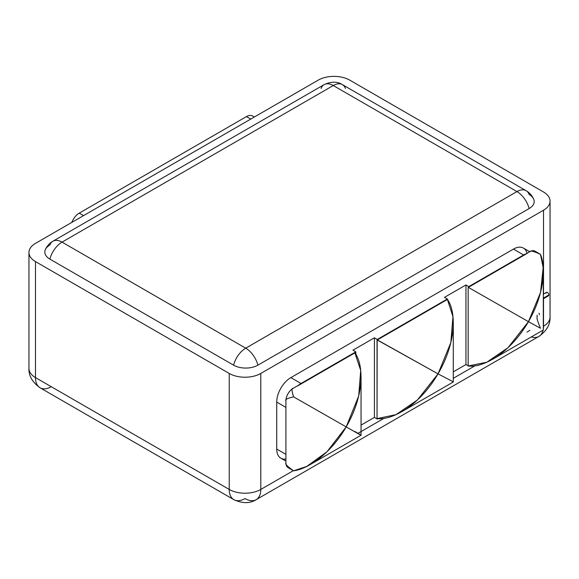 <?xml version="1.0" encoding="UTF-8"?>
<svg xmlns="http://www.w3.org/2000/svg" width="579" height="579" viewBox="0 0 579 579"><rect width="100%" height="100%" fill="white"/><g stroke="black" fill="none" stroke-linecap="round" stroke-linejoin="round"><path stroke-width="0.87" d="M349.774 80.148L543.515 191.996L349.774 80.148A22.328 12.89 0 0 0 318.204 80.148L35.485 243.368A22.328 12.89 0 0 0 28.95 252.48A22.328 12.89 0 0 0 35.485 261.592L35.485 377.595L229.226 489.443L229.226 373.448A22.328 12.89 0 0 0 260.796 373.448L260.796 489.443L293.343 470.655L260.796 489.443A22.328 12.89 180 0 1 229.226 489.443A22.328 12.89 0 0 0 260.796 489.443A22.328 12.89 60 0 1 256.171 499.67A22.328 12.89 -120 0 0 260.796 489.443L260.796 373.448L543.515 210.228A22.328 12.89 0 0 0 550.05 201.108A22.328 12.89 0 0 0 543.515 191.996A22.328 12.89 0 0 1 543.515 210.228L260.796 373.448A22.328 12.89 0 0 1 229.226 373.448L35.485 261.592L229.226 373.448L229.226 489.443A22.328 12.89 120 0 0 233.851 499.67A22.328 12.89 -60 0 1 229.226 489.443L35.485 377.595A22.328 12.89 120 0 0 40.11 387.814A22.328 12.89 -60 0 1 35.485 377.595A22.328 12.89 180 0 1 28.95 368.476A22.328 12.89 0 0 0 35.485 377.595L35.485 261.592A22.328 12.89 0 0 1 35.485 243.368L318.204 80.148A22.328 12.89 0 0 1 349.774 80.148M531.327 336.935A22.328 12.89 -120 0 0 538.89 336.442C546.634 330.92 550.354 324.472 550.05 317.111A22.328 12.89 180 0 1 543.515 326.223L543.515 298.699L543.515 326.223A22.328 12.89 0 0 0 550.05 317.111L550.05 201.108M543.515 294.089L543.515 210.228L543.515 294.089M538.89 336.442A22.328 12.89 -120 0 0 543.138 329.95A22.328 12.89 60 0 1 538.89 336.442L256.171 499.67C249.947 503.614 242.507 503.614 233.851 499.67A22.328 12.89 120 0 0 245.011 498.562A22.328 12.89 -120 0 0 256.171 499.67M543.305 329.053A22.328 12.89 -120 0 0 543.515 326.223A22.328 12.89 60 0 1 543.305 329.053M357.771 433.461L384.152 418.233L357.771 433.461M453.292 378.311L475.171 365.682L453.292 378.311M285.91 459.031A19.976 11.537 -60 0 1 276.726 449.051L276.726 402.079A19.976 11.537 -60 0 1 290.853 377.617L513.457 249.093A19.976 11.537 -60 0 1 527.093 253.262M28.95 252.48L28.95 368.476C28.646 375.843 32.366 382.285 40.11 387.814A22.328 12.89 120 0 0 51.278 386.707M526.094 190.679C529.488 192.669 532 195.463 533.635 199.038A17.218 9.944 180 0 1 529.141 208.556L257.908 365.154A17.218 9.944 180 0 1 233.554 365.154L49.859 259.095A17.218 9.944 180 0 1 49.859 245.04A18.267 10.545 -120 0 1 52.906 241.219A18.267 10.545 60 0 1 62.04 242.123L245.728 348.182L516.96 191.584A18.267 10.545 60 0 1 529.141 208.556L257.908 365.154A18.267 10.545 -120 0 0 245.728 348.182A18.267 10.545 60 0 1 257.908 365.154A17.218 9.944 180 0 1 233.554 365.154A18.267 10.545 -60 0 1 245.728 348.182A18.267 10.545 120 0 0 233.554 365.154L49.859 259.095A18.267 10.545 -60 0 1 62.04 242.123A18.267 10.545 120 0 0 49.859 259.095A17.218 9.944 180 0 1 45.365 249.585C47 246.003 49.512 243.216 52.906 241.219A18.267 10.545 -120 0 1 62.04 242.123L333.272 85.533L62.04 242.123L245.728 348.182L516.96 191.584L333.272 85.533A18.267 10.545 -120 0 0 324.139 84.628A18.267 10.545 60 0 1 333.272 85.533A18.267 10.545 -60 0 1 342.406 84.628A18.267 10.545 120 0 0 333.272 85.533L516.96 191.584A18.267 10.545 -60 0 1 526.094 190.679A18.267 10.545 120 0 0 516.96 191.584A18.267 10.545 -120 0 1 529.141 208.556A17.218 9.944 180 0 0 529.141 194.493A18.267 10.545 120 0 0 526.094 190.679L342.406 84.628C337.325 81.4 331.231 81.4 324.139 84.628A18.267 10.545 -120 0 0 321.092 88.442M345.446 88.442A18.267 10.545 120 0 0 342.406 84.628M252.56 115.988A12.181 7.028 120 0 0 246.466 116.589L250.772 119.071L246.466 116.589A12.181 7.028 -60 0 1 252.56 115.988L254.34 117.016M246.466 116.589L79.258 213.123L83.564 215.612L79.258 213.123A12.181 7.028 120 0 0 71.803 222.401A12.181 7.028 -60 0 1 79.258 213.123L246.466 116.589M529.734 251.735L523.445 248.102A19.976 11.537 -60 0 0 513.457 249.093L523.626 254.963A19.976 11.537 120 0 1 527.035 253.479L468.824 287.09A50.062 28.907 -120 0 0 468.701 286.974A50.062 28.907 60 0 1 468.824 287.09L468.824 286.605L468.824 287.09L527.035 253.479A19.976 11.537 120 0 0 523.626 254.963L468.824 286.605L465.957 284.948L465.957 364.538L453.292 371.848L465.957 364.538L468.172 365.819L465.957 364.538L465.957 284.948L444.484 297.345L447.357 299.003L447.357 299.481L377.298 339.931A50.062 28.907 -120 0 0 377.168 339.815A50.062 28.907 60 0 1 377.298 339.931L377.298 339.446L377.298 339.931L447.357 299.481L447.357 299.003L377.298 339.446L374.425 337.796L374.425 417.387L361.05 425.109L374.425 417.387L377.298 419.044L377.298 418.617L377.298 419.044L377.986 418.646L377.298 419.044L374.425 417.387L374.425 337.796L352.951 350.186L355.824 351.844L355.824 354.406L355.824 351.844L301.022 383.486L290.853 377.617L301.022 383.486L355.824 351.844L352.951 350.186L374.425 337.796L377.298 339.446L447.357 299.003L444.484 297.345L465.957 284.948L468.824 286.605L523.626 254.963L513.457 249.093L290.853 377.617A19.976 11.537 -60 0 0 276.726 402.079L285.91 407.384L276.726 402.079L276.726 449.051L285.91 454.356L276.726 449.051A19.976 11.537 -60 0 0 280.866 458.199L285.91 461.116M289.572 468.042A10.147 5.862 -60 0 1 285.91 462.932L285.91 400.791A10.147 5.862 -60 0 1 293.09 388.364L297.635 385.737L293.09 388.364C291.519 388.089 291.686 390.926 293.589 396.868C291.686 390.926 291.519 388.089 293.09 388.364A10.147 5.862 -60 0 0 285.91 400.791C284.882 399.539 287.445 398.236 293.589 396.868L346.184 426.889C365.211 437.738 363.337 436.523 354.884 431.5C363.337 436.523 365.211 437.738 346.184 426.889L358.691 396.029L360.695 370.466L354.884 352.872C363.337 363.923 365.211 393.93 346.184 426.889L293.589 396.868C287.445 398.236 284.882 399.539 285.91 400.791L285.91 462.932C284.868 463.83 287.43 466.457 293.589 470.799L306.718 466.442L326.918 451.823L346.184 426.889C330.435 454.262 307.529 469.135 293.589 470.799C287.43 466.457 284.868 463.83 285.91 462.932A10.147 5.862 -60 0 0 288.016 467.579L293.502 470.749M301.022 383.486A19.976 11.537 120 0 0 297.613 385.932L354.884 352.872L297.613 385.932A19.976 11.537 120 0 1 301.022 383.486M540.468 328.264L528.446 321.663L540.554 292.395L543.16 267.563L540.468 254.34C545.903 267.18 544.369 294.393 528.446 321.663L468.172 287.278L468.701 286.974L468.172 287.278L528.446 321.663C509.209 354.681 482.083 367.94 468.172 365.993L468.172 287.278L468.172 365.993L486.801 362.222L507.964 347.747L528.446 321.663L540.468 328.264C537.898 321.873 536.762 318.428 537.051 317.936L537.138 315.2M527.035 332.114L529.879 330.363M469.099 366.037L468.505 366.015L469.099 366.037M452.952 381.662L438.035 373.86L450.853 342.536L452.952 316.648L447.357 299.292C455.687 310.532 457.309 340.763 438.035 373.86C418.617 406.928 391.303 420.405 377.038 418.603L377.168 339.815L438.035 373.86L377.038 339.895L377.038 418.603L395.985 414.658L417.372 400.038L438.035 373.86L453.031 381.727M540.439 254.319L534.953 251.148A10.147 5.862 -60 0 0 529.879 251.655L526.767 253.45L529.879 251.655C530.147 250.331 533.679 251.228 540.468 254.34C533.679 251.228 530.147 250.331 529.879 251.655A10.147 5.862 -60 0 1 536.147 252.292M538.962 313.232L539.534 314.629M543.305 294.212L546.475 292.381A1.998 1.151 60 0 1 548.016 292.916A1.998 1.151 60 0 1 548.885 294.921L543.305 298.149L548.885 294.921A1.998 1.151 60 0 1 548.472 295.84L543.305 298.822M546.062 293.292A1.998 1.151 60 0 1 547.473 292.475A1.998 1.151 60 0 1 548.885 294.921A1.998 1.151 60 0 1 547.473 295.739M40.11 387.814L233.851 499.67M324.139 84.628L52.906 241.219M492.845 359.154L543.305 330.016L543.305 271.884M310.59 464.372L361.043 435.242L361.05 377.11M402.043 411.575L453.285 381.988L453.292 323.205"/></g></svg>
